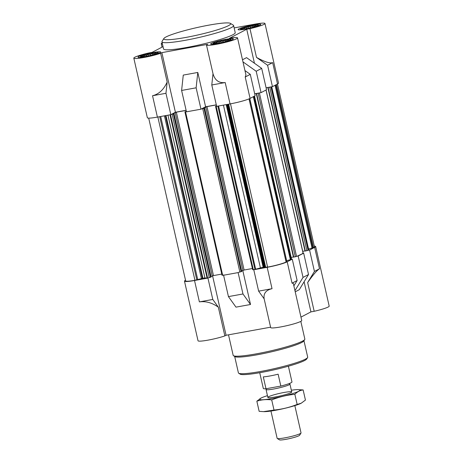 <?xml version="1.0" encoding="UTF-8"?>
<svg xmlns="http://www.w3.org/2000/svg" width="463" height="463" viewBox="0 0 463 463"><rect width="100%" height="100%" fill="white"/><g stroke="black" fill="none" stroke-linecap="round" stroke-linejoin="round"><path stroke-width="0.69" d="M157.565 53.152A9 0.972 -12.8 0 0 158.01 52.863A9 0.972 -12.8 0 0 158.068 52.574A9 0.972 -12.8 0 0 149.138 53.696A9 0.972 -12.8 0 0 140.59 56.544A9 0.972 -12.8 0 0 140.769 56.781A9 0.972 -12.8 0 0 148.704 55.786A9 0.972 -12.8 0 0 157.565 53.152M142.141 56.995L141.672 56.336L143.501 56.283L144.172 55.381L146.47 55.34L148.079 54.304L150.267 54.42L152.339 53.395L153.861 53.766L155.823 52.898L156.291 53.558L157.397 53.239M230.221 39.963A9 0.972 -12.8 0 0 230.667 39.673A9 0.972 -12.8 0 0 230.724 39.384A9 0.972 -12.8 0 0 221.789 40.507A9 0.972 -12.8 0 0 213.246 43.354A9 0.972 -12.8 0 0 213.426 43.591A9 0.972 -12.8 0 0 221.36 42.596A9 0.972 -12.8 0 0 230.221 39.963M214.797 43.806L214.328 43.146L216.157 43.094L216.829 42.191L219.126 42.15L220.735 41.114L222.923 41.23L224.995 40.206L226.517 40.576L228.479 39.708L228.948 40.368L230.053 40.05M257.665 25.558A9 0.972 -12.8 0 0 258.111 25.268A9 0.972 -12.8 0 0 258.175 24.979A9 0.972 -12.8 0 0 249.239 26.102A9 0.972 -12.8 0 0 240.691 28.949A9 0.972 -12.8 0 0 240.876 29.186A9 0.972 -12.8 0 0 248.805 28.191A9 0.972 -12.8 0 0 257.665 25.558M242.242 29.4L241.773 28.741L243.602 28.689L244.273 27.786L246.576 27.745L248.18 26.709L250.367 26.825L252.445 25.801L253.961 26.171L255.923 25.303L256.392 25.963L257.503 25.639M266.109 87.843L272.452 86.65L277.522 83.988A15.927 1.719 167.2 0 0 278.518 83.097L264.975 23.486A15.927 1.719 167.2 0 1 249.968 28.66L256.496 57.395L267.597 65.271L272.452 86.65M170.812 114.668L165.957 93.294L167.172 82.02L160.644 53.28A15.927 1.719 167.2 0 1 143.785 57.505A15.927 1.719 167.2 0 1 133.813 58.135L147.356 117.752A15.927 1.719 167.2 0 0 157.397 117.104L170.812 114.668L175.413 112.254L186.114 110.31M181.606 90.453L196.133 87.814L197.794 72.454L183.267 75.093L181.606 90.453L186.462 111.826L200.988 109.193L205.595 106.774L216.296 104.835M254.447 63.24L246.727 29.244L229.411 38.336L232.652 37.746A15.927 1.719 167.2 0 1 237.525 37.891L245.957 74.994L245.216 77.02L250.286 74.358L255.142 95.737L250.072 98.393A15.927 1.719 167.2 0 1 230.053 103.915L225.197 82.541C218.976 83.299 214.913 80.354 213.003 73.698L211.782 84.972L225.197 82.541M211.782 84.972L216.638 106.351L230.053 103.915M167.172 82.02C163.717 89.648 158.844 94.221 152.541 95.731L165.957 93.294M200.988 109.193L196.133 87.814M250.286 74.358L244.956 70.579M267.597 65.271L272.666 62.615C269.929 63.593 264.541 61.857 256.496 57.395M237.525 37.891A15.927 1.719 167.2 0 1 222.448 43.082A15.927 1.719 167.2 0 1 206.475 44.963L213.003 73.698M254.719 93.885L261.051 92.635L266.543 89.753L261.688 68.374L246.559 57.643L242.502 59.773M234.145 27.907L254.934 24.134A15.927 1.719 167.2 0 1 264.975 23.486M133.813 58.135A15.927 1.719 167.2 0 1 148.82 52.961L152.061 52.377L163.028 46.618M162.455 44.101A15.927 1.719 167.2 0 1 161.263 43.73A15.927 1.719 167.2 0 1 162.177 42.88M206.475 44.963L207.696 44.321L161.871 52.637L175.413 112.254M197.794 72.454L205.595 106.774M238.115 272.597L223.583 275.23L238.115 272.597L242.971 293.97L228.438 296.609L235.985 307.137L250.518 304.498L242.971 293.97M199.379 301.882L212.789 299.451L218.328 307.177C212.141 302.767 205.821 301.002 199.379 301.882L194.524 280.509L207.933 278.072L204.93 277.991A3.675 0.399 167.2 0 0 202.927 278.228L194.946 280.289A14.7 1.586 167.2 0 1 185.675 280.885L148.698 118.123M185.53 280.237L185.478 280.265A15.927 1.719 167.2 0 0 184.482 281.157L198.025 340.768A15.927 1.719 167.2 0 0 208.003 340.137A15.927 1.719 167.2 0 0 224.856 335.912L226.083 335.27L270.595 327.191M194.524 280.509A15.927 1.719 167.2 0 1 184.482 281.157M277.47 84.017L314.446 246.773A14.7 1.586 167.2 0 1 313.526 247.595L308.578 249.053M308.723 250.032L309.579 250.055L314.435 271.428L307.652 282.552C312.959 274.976 316.912 270.38 319.499 268.772L314.435 271.428M314.302 246.131A15.927 1.719 167.2 0 1 315.644 246.501A15.927 1.719 167.2 0 1 314.643 247.392L309.579 250.055M295.22 291.817L299.277 289.688L308.52 274.53L303.664 253.157L297.061 256.242L298.178 256.039L303.034 277.412L294.954 290.66M303.664 253.157L298.178 256.039M212.789 299.451L207.933 278.072M223.583 275.23L228.438 296.609M293.866 285.856L297.124 280.514L292.055 283.177L293.31 283.42L301.737 320.523A15.927 1.719 167.2 0 1 286.661 325.715A15.927 1.719 167.2 0 1 270.687 327.596L264.159 298.855C263.331 293.473 265.959 290.087 272.036 288.698L267.18 267.319A15.927 1.719 167.2 0 0 287.199 261.798L292.055 283.177M297.124 280.514L292.263 259.141L287.199 261.798M304.098 281.782L310.939 311.883L300.967 317.114M307.652 282.552L314.18 311.292A15.927 1.719 167.2 0 0 329.187 306.118L315.644 246.501M218.328 307.177L224.856 335.912M242.774 270.421L250.518 304.498M212.569 275.803L226.083 335.27M223.432 105.118L260.42 267.921L253.765 269.755L267.18 267.319M292.263 259.141L286.649 260.686M286.771 261.554L286.082 262.006A14.7 1.586 167.2 0 1 267.602 267.099L263.163 267.296A3.675 0.399 167.2 0 0 260.42 267.921M310.939 311.883L314.18 311.292M253.765 269.755L258.62 291.129L272.036 288.698M258.62 291.129L264.159 298.855M308.52 274.53L303.034 277.412M308.462 250.257L305.019 251.079L267.932 87.686M267.857 87.53L304.984 250.929M304.978 250.934L302.733 251.34M303.039 253.018L302.547 253.359M297.061 256.242L293.449 257.15L256.363 93.757M256.288 93.601L293.415 257.006M293.409 257.006L291.163 257.411M291.47 259.089L291.146 259.344M254.187 269.535L252.676 269.732L215.55 106.328L216.528 105.859M252.399 268.523L244.099 270.027L241.634 271.017M241.692 271.44L238.538 272.371M224.005 275.01L222.049 275.294L184.922 111.89L186.346 111.328M221.771 274.084L213.472 275.589L211.006 276.579M211.064 277.001L208.356 277.852M215.55 106.328L216.609 106.212M216.319 104.927L206.973 106.623L244.099 270.027M201.411 108.967L203.986 108.388L204.605 108.047L203.46 108.163L206.973 106.623M184.922 111.89L186.427 111.687M186.138 110.408L176.345 112.185L213.472 275.589M171.235 114.448L173.359 113.944L173.984 113.609L172.832 113.724L176.345 112.185M233.612 25.546L235.227 32.67A36.751 3.97 167.2 0 1 232.93 34.725A36.751 3.97 167.2 0 1 193.389 46.173A36.751 3.97 167.2 0 1 163.561 48.951L161.94 41.826A36.751 3.97 -12.8 0 0 191.769 39.042A36.751 3.97 -12.8 0 0 231.309 27.601A36.751 3.97 -12.8 0 0 233.612 25.546A36.751 3.97 -12.8 0 0 233.306 25.17L230.395 23.364A34.297 3.704 -12.8 0 0 196.416 27.699A34.297 3.704 -12.8 0 0 163.896 38.47A34.297 3.704 -12.8 0 0 189.842 36.675A34.297 3.704 -12.8 0 0 228.531 25.627A34.297 3.704 -12.8 0 0 230.395 23.364M260.061 25.083A11.639 1.256 -12.8 0 0 260.791 24.435A11.639 1.256 -12.8 0 0 249.169 25.789A11.639 1.256 -12.8 0 0 238.098 29.591A11.639 1.256 -12.8 0 0 247.543 28.712A11.639 1.256 -12.8 0 0 260.061 25.083M232.617 39.494A11.639 1.256 -12.8 0 0 233.346 38.84A11.639 1.256 -12.8 0 0 221.719 40.194A11.639 1.256 -12.8 0 0 210.653 43.997A11.639 1.256 -12.8 0 0 220.099 43.117A11.639 1.256 -12.8 0 0 232.617 39.494M159.961 52.684A11.639 1.256 -12.8 0 0 160.69 52.03A11.639 1.256 -12.8 0 0 149.063 53.384A11.639 1.256 -12.8 0 0 137.997 57.186A11.639 1.256 -12.8 0 0 147.442 56.307A11.639 1.256 -12.8 0 0 159.961 52.684M160.644 53.28L161.871 52.637M246.727 29.244L249.968 28.66M242.977 61.88L256.195 71.256L261.051 92.635M261.688 68.374L256.195 71.256M266.098 87.802L271.335 86.853M254.696 93.786L259.934 92.837M243.694 29.094L243.602 28.689M244.545 28.978L244.273 27.786M246.767 28.602L246.576 27.745M248.527 28.249L248.18 26.709M250.587 27.786L250.367 26.825M252.769 27.23L252.445 25.801M254.112 26.848L253.961 26.171M256.126 26.2L255.923 25.303M216.25 43.499L216.157 43.094M217.101 43.383L216.829 42.191M219.323 43.007L219.126 42.15M221.082 42.654L220.735 41.114M223.137 42.191L222.923 41.23M225.319 41.635L224.995 40.206M226.667 41.253L226.517 40.576M228.681 40.605L228.479 39.708M143.594 56.689L143.501 56.283M144.444 56.573L144.172 55.381M146.667 56.197L146.47 55.34M148.426 55.844L148.079 54.304M150.481 55.381L150.267 54.42M152.668 54.825L152.339 53.395M154.011 54.443L153.861 53.766M156.025 53.795L155.823 52.898M234.677 356.458L238.41 372.877A35.524 3.837 -12.8 0 0 238.705 373.236L240.158 374.145A34.297 3.704 -12.8 0 0 269.518 370.822A34.297 3.704 -12.8 0 0 304.619 360.515A34.297 3.704 -12.8 0 0 306.656 359.033L307.577 357.592A35.524 3.837 -12.8 0 0 307.692 357.135L303.959 340.716M238.705 373.236A35.524 3.837 -12.8 0 0 269.113 369.798A35.524 3.837 -12.8 0 0 305.464 359.126A35.524 3.837 -12.8 0 0 307.577 357.592M228.508 334.83L233.167 355.335A36.751 3.97 -12.8 0 0 233.474 355.711L234.926 356.614A35.524 3.837 -12.8 0 0 265.334 353.176A35.524 3.837 -12.8 0 0 301.691 342.498A35.524 3.837 -12.8 0 0 303.803 340.965L304.723 339.524A36.751 3.97 -12.8 0 0 304.839 339.055L300.823 321.374M233.474 355.711A36.751 3.97 -12.8 0 0 264.929 352.152A36.751 3.97 -12.8 0 0 302.536 341.109A36.751 3.97 -12.8 0 0 304.723 339.524M163.896 38.47L162.056 41.357A36.751 3.97 -12.8 0 0 161.94 41.826M259.726 372.715L263.302 388.451A14.7 1.586 -12.8 0 0 265.999 388.758L280.827 386.067A14.7 1.586 -12.8 0 0 291.048 382.762A14.7 1.586 -12.8 0 0 291.968 381.94L288.397 366.204M265.999 388.758L263.302 376.882A14.7 1.586 167.2 0 0 278.13 374.191L280.827 386.067M266.52 388.665L266.092 389.337A12.252 1.325 -12.8 0 0 266.051 389.493A12.252 1.325 -12.8 0 0 275.994 388.567A12.252 1.325 -12.8 0 0 289.172 384.753A12.252 1.325 -12.8 0 0 289.942 384.064A12.252 1.325 -12.8 0 0 289.838 383.943L289.219 383.555M270.948 411.046L277.146 438.339A12.252 1.325 -12.8 0 0 277.25 438.461L279.478 439.85A10.371 1.123 -12.8 0 0 288.356 438.849A10.371 1.123 -12.8 0 0 298.971 435.729A10.371 1.123 -12.8 0 0 299.59 435.284L301.002 433.067A12.252 1.325 -12.8 0 0 301.037 432.911L294.838 405.617M277.25 438.461A12.252 1.325 -12.8 0 0 287.737 437.28A12.252 1.325 -12.8 0 0 300.273 433.594A12.252 1.325 -12.8 0 0 301.002 433.067M263.528 411.636L264.24 411.648A20.702 2.234 -12.8 0 0 282.986 408.754A20.702 2.234 -12.8 0 0 301.147 403.261A20.702 2.234 -12.8 0 0 301.257 403.209L297.153 404.43C289.688 407.405 281.973 409.28 274.009 410.056L263.528 411.636L259.147 411.329L256.843 401.19C261.549 399.662 266.503 399.239 271.706 399.916C279.166 396.941 286.886 395.066 294.85 394.291C297.327 391.756 300.088 390.309 303.138 389.939L298.045 389.62A20.702 2.234 -12.8 0 0 291.343 390.222M303.138 389.939L305.441 400.078L301.147 403.261M297.153 404.43L294.85 394.291M267.452 395.651A20.702 2.234 -12.8 0 0 261.138 398.006L256.843 401.19M274.009 410.056L271.706 399.916M284.016 392.479A12.252 1.325 -12.8 0 0 267.95 397.532A12.252 1.325 -12.8 0 0 280.086 395.987A12.252 1.325 -12.8 0 0 291.702 392.138A12.252 1.325 -12.8 0 0 284.016 392.479M261.138 398.006A20.702 2.234 -12.8 0 0 280.289 396.878A20.702 2.234 -12.8 0 0 298.045 389.62M157.397 117.104L152.541 95.731M245.216 77.02L250.072 98.393M272.666 62.615L277.522 83.988M314.643 247.392L319.499 268.772M249.742 98.561L286.788 261.63M249.019 98.885L286.082 262.006M230.505 103.834L267.602 267.099M228.629 104.175L265.721 267.44M228.033 104.279L265.114 267.492M227.385 104.401L264.356 267.134M226.795 104.505L263.754 267.186M226.199 104.615L263.163 267.296M218.582 105.998L255.663 269.229M217.841 106.131L254.934 269.397M216.169 106.293L253.29 269.697M205.74 106.965L242.867 270.369M204.577 108.076L241.703 271.48M203.986 108.388L241.113 271.793M202.753 108.724L239.88 272.128M185.541 111.849L222.662 275.254M175.112 112.526L212.239 275.931M173.949 113.638L211.076 277.042M173.359 113.944L210.486 277.349M172.126 114.286L209.253 277.69M170.517 114.72L207.609 277.985M169.99 114.818L207.077 278.049M167.942 115.189L204.93 277.991M165.968 115.547L202.927 278.228M165.378 115.657L202.337 278.338M164.423 115.831L201.393 278.564M160.684 116.508L197.765 279.716M159.729 116.682L196.821 279.947M157.848 117.023L194.946 280.289M276.48 84.538L313.526 247.595M275.769 84.908L312.82 247.971M275.063 85.279L312.079 248.203M271.636 86.795L308.74 250.107M271 87.027L308.121 250.437M269.767 87.368L306.888 250.772M268.199 87.652L305.325 251.056M266.011 90.03L303.057 253.093M259.43 93.104L296.551 256.508M258.198 93.439L295.319 256.849M256.629 93.729L293.756 257.133M254.436 96.107L291.487 259.164M253.817 96.431L290.862 259.494M253.336 96.686L290.365 259.662M240.691 28.949L240.233 29.835M258.175 24.979L258.973 25.575M213.246 43.354L212.789 44.24M230.724 39.384L231.523 39.98M140.59 56.544L140.133 57.429M158.068 52.574L158.867 53.17M161.263 43.73L162.033 47.139M204.605 108.047L241.732 271.451M173.984 113.609L211.105 277.013M271.712 86.784L308.804 250.055M267.892 87.675L305.019 251.079M266.075 89.996L303.115 253.041M256.323 93.746L293.449 257.15M254.505 96.072L291.545 259.112M249.806 98.532L286.852 261.578M291.742 391.982L289.942 384.064M267.851 397.41L266.051 389.493"/></g></svg>
